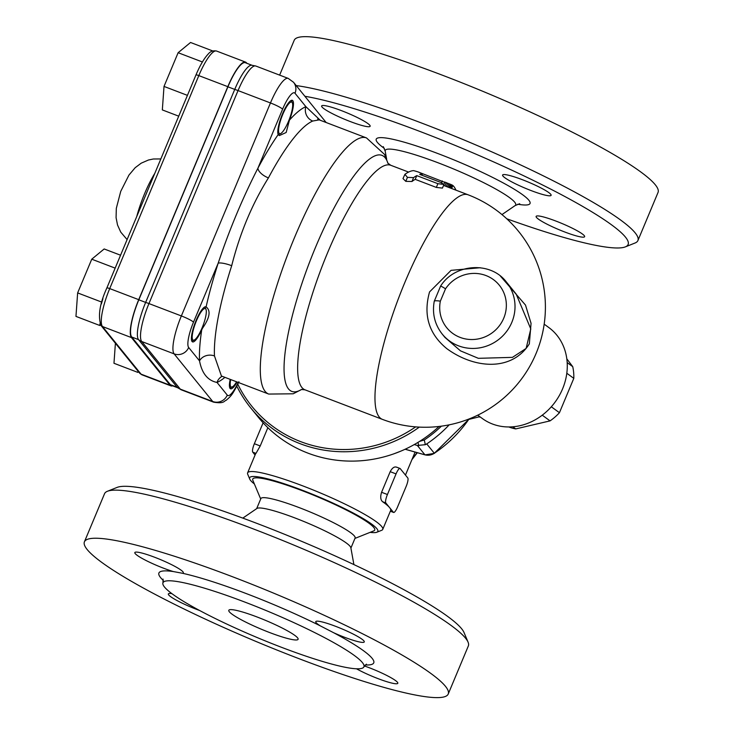 <?xml version="1.0" encoding="UTF-8"?>
<svg xmlns="http://www.w3.org/2000/svg" width="734" height="734" viewBox="0 0 734 734"><rect width="100%" height="100%" fill="white"/><g stroke="black" fill="none" stroke-linecap="round" stroke-linejoin="round"><path stroke-width="1.1" d="M468.934 419.371L479.816 416.683M478.44 415.673L479.605 417.105M236.807 386.185A125.826 121.238 -39 0 0 250.744 407.921A125.826 121.238 -39 0 0 419.307 427.115M415.646 426.876A123.945 119.431 141 0 1 237.788 384.194M439.07 426.454A125.826 121.238 141 0 1 258.331 417.279L250.744 407.921M260.698 498.992L252.845 480.32A66.106 8.615 22.7 0 1 302.61 490.835A66.106 8.615 22.7 0 1 373.753 530.893L354.944 538.417M350.916 548.059L355.118 538.013A51.077 6.652 -157.3 0 0 299.389 507.689A51.077 6.652 -157.3 0 0 260.873 498.588L256.661 508.634M242.816 518.112L256.937 508.451A51.077 6.652 22.7 0 1 295.077 518.002A51.077 6.652 22.7 0 1 350.081 546.316A51.077 6.652 22.7 0 1 350.852 547.738L353.898 564.574M468.072 642.149L464.026 632.524A189.675 24.708 -157.3 0 0 298.848 540.169A189.675 24.708 -157.3 0 0 117.101 487.404L107.403 491.285A197.18 25.69 22.7 0 1 253.239 528.884A197.18 25.69 22.7 0 1 468.072 642.149A197.18 25.69 22.7 0 1 468.347 645.929L448.226 694.025A197.18 25.69 22.7 0 1 256.405 641.626A197.18 25.69 22.7 0 1 84.41 541.839A197.18 25.69 22.7 0 1 233.118 576.979A197.18 25.69 22.7 0 1 448.226 694.025M84.41 541.839L104.531 493.743A197.18 25.69 22.7 0 1 107.403 491.285M281.783 647.416A108.916 14.194 -157.3 0 0 363.926 666.83A108.916 14.194 -157.3 0 0 245.11 602.183A108.916 14.194 -157.3 0 0 162.957 582.768A108.916 14.194 -157.3 0 0 281.783 647.416M182.564 573.291L173.279 571.547A26.296 3.422 22.7 0 1 135.194 553.592A26.296 3.422 22.7 0 1 134.827 552.564A26.296 3.422 22.7 0 1 160.397 559.556A26.296 3.422 22.7 0 1 183.335 572.859A26.296 3.422 22.7 0 1 182.564 573.291A116.431 15.166 -157.3 0 1 320.318 625.873A26.296 3.422 22.7 0 1 315.767 621.634A26.296 3.422 22.7 0 1 335.594 626.322A26.296 3.422 22.7 0 1 364.275 641.929A26.296 3.422 22.7 0 1 333.823 632.818L320.318 625.873M269.763 632.598A37.562 4.89 22.7 0 1 228.797 610.303A37.562 4.89 22.7 0 1 257.12 617A37.562 4.89 22.7 0 1 298.096 639.296A37.562 4.89 22.7 0 1 269.763 632.598M199.584 610.486A26.296 3.422 22.7 0 1 197.033 609.541A26.296 3.422 22.7 0 1 168.352 593.934A26.296 3.422 22.7 0 1 171.903 593.65M364.394 665.958A26.296 3.422 22.7 0 1 397.443 682.262A26.296 3.422 22.7 0 1 397.81 683.29A26.296 3.422 22.7 0 1 382.322 680.198A26.296 3.422 22.7 0 1 356.513 668.802M304.894 96.282A189.675 24.708 22.7 0 1 517.213 172.701A189.675 24.708 22.7 0 1 625.34 246.881A189.675 24.708 22.7 0 1 506.763 218.778M625.34 246.881L635.038 243.009A197.18 25.69 -157.3 0 0 637.919 240.55A197.18 25.69 -157.3 0 0 422.812 123.505A197.18 25.69 -157.3 0 0 296.224 85.594M502.955 176.059A26.296 3.422 22.7 0 1 502.588 175.031A26.296 3.422 22.7 0 1 525.278 180.839A26.296 3.422 22.7 0 1 550.729 194.299A26.296 3.422 22.7 0 1 551.096 195.327A26.296 3.422 22.7 0 1 528.407 189.519A26.296 3.422 22.7 0 1 502.955 176.059M555.95 221.081A26.296 3.422 22.7 0 1 584.631 236.687A26.296 3.422 22.7 0 1 564.804 232.008A26.296 3.422 22.7 0 1 536.123 216.402A26.296 3.422 22.7 0 1 555.95 221.081M385.497 156.37A26.296 3.422 22.7 0 1 386.203 156.691M350.32 121.569A26.296 3.422 22.7 0 1 321.639 105.962A26.296 3.422 22.7 0 1 341.466 110.65A26.296 3.422 22.7 0 1 370.147 126.257A26.296 3.422 22.7 0 1 350.32 121.569M637.919 240.55L658.04 192.455A197.18 25.69 -157.3 0 0 442.932 75.409A197.18 25.69 -157.3 0 0 294.215 40.269L279.636 75.116M137.946 371.055L137.854 372.395L138.561 371.808M236.605 381.808A16.9 3.945 -69.1 0 1 232.293 386.901A16.9 3.945 -69.1 0 1 230.696 379.551M232.293 386.901L230.036 387.992A18.781 4.386 -69.1 0 1 229.852 388.066M115.403 343.237L113.972 363.275L137.854 372.395M99.971 323.74L99.852 325.511L100.586 324.905M102.925 298.692L101.393 303.931M202.098 327.869A16.9 3.945 -69.1 0 1 194.29 340.016A16.9 3.945 -69.1 0 1 195.565 322.951A16.9 3.945 -69.1 0 1 205.988 309.363A16.9 3.945 -69.1 0 1 202.098 327.869M194.29 340.016L192.024 341.108A18.781 4.386 -69.1 0 1 191.849 341.191M204.951 306.867A18.781 4.386 -69.1 0 1 205.034 307.051L205.988 309.363M120.559 255.212L104.173 248.964L91.75 259.194L77.639 292.912L75.96 316.4L99.852 325.511M115.165 268.13L91.75 259.194M101.521 302.023L77.639 292.912M566.813 358.843L572.731 366.651L567.18 362.605M572.731 366.651A48.829 42.499 126.1 0 1 573.804 378.359L566.804 373.248M573.804 378.359L559.436 412.71L551.307 406.774M559.436 412.71A48.829 42.499 126.1 0 1 550.05 420.885L542.242 415.178M550.05 420.885L515.736 428.913L512.827 426.793M515.736 428.913A48.829 42.499 126.1 0 1 508.8 426.959M177.711 387.772L171.178 385.277A33.158 7.744 -69.1 0 1 170.316 384.625L131.716 337.016A33.158 7.744 -69.1 0 1 138.818 299.802L227.916 86.805L234.742 89.41A11.267 1.468 22.7 0 1 238.045 90.576A33.801 7.89 -69.1 0 1 255.79 66.014L251.496 65.198A33.158 7.744 110.9 0 0 234.742 89.41L145.644 302.408A33.158 7.744 110.9 0 0 138.542 339.622L177.142 387.231A33.158 7.744 110.9 0 0 177.435 387.534L181.188 389.791A33.801 7.89 -69.1 0 1 180.307 389.13L141.708 341.512A33.801 7.89 -69.1 0 1 148.947 303.573L238.045 90.576L270.461 102.953A11.267 1.468 22.7 0 1 282.59 109.201A22.534 5.257 -69.1 0 1 295.013 93.264L305.867 106.659A148.36 34.636 110.9 0 0 289.444 120.147L286.159 132.496L279.351 135.579L278.177 134.606A18.781 4.386 -69.1 0 1 282.315 114.32A18.781 4.386 -69.1 0 1 292.325 100.329A18.781 4.386 -69.1 0 1 289.444 120.147M227.916 86.805A33.158 7.744 -69.1 0 1 245.33 62.711L251.854 65.207M237.1 382.001A18.781 4.386 -69.1 0 1 230.559 388.781A18.781 4.386 -69.1 0 1 230.201 379.368M291.325 100.384A18.781 4.386 -69.1 0 1 291.407 100.567L292.361 102.879A16.9 3.945 -69.1 0 1 288.471 121.385A16.9 3.945 -69.1 0 1 280.663 133.542A16.9 3.945 -69.1 0 1 281.939 116.467A16.9 3.945 -69.1 0 1 292.361 102.879M280.663 133.542L278.397 134.625A18.781 4.386 -69.1 0 1 278.223 134.707M222.173 376.303A11.267 10.68 -113.3 0 0 217.016 382.451A148.36 34.636 110.9 0 0 224.925 377.349M202.492 328.281L201.722 329.85A18.781 4.386 -69.1 0 1 192.556 341.897A18.781 4.386 -69.1 0 1 195.152 322.795A18.781 4.386 -69.1 0 1 205.951 306.812A18.781 4.386 -69.1 0 1 206.107 306.885C210.997 310.629 209.796 317.758 202.492 328.281M417.692 171.793L452.887 185.5A123.945 28.938 -69.1 0 1 455.915 190.143M442.308 180.94L441.556 182.738M444.951 181.949L443.969 184.28M446.345 182.491L444.905 185.941M447.722 183.041L446.29 186.464M449.024 183.573L447.612 186.968M450.199 184.069L448.795 187.427M451.19 184.518L449.814 187.812M451.97 184.913L450.63 188.124M452.539 185.234L451.236 188.354M452.887 185.5L451.63 188.5M421.756 175.169L422.27 173.94C420.931 172.875 418.041 171.765 413.609 170.637A123.945 28.938 110.9 0 0 404.92 174.325L407.453 177.371L413.581 177.628A123.945 28.938 -69.1 0 1 416.774 175.628L437.895 183.683L443.969 184.436L440.84 182.454L419.72 174.389A123.945 28.938 -69.1 0 1 422.27 173.94L422.435 173.885M404.92 174.325L402.984 178.582L405.792 181.344L411.957 181.509A120.183 28.057 110.9 0 1 415.215 179.353L416.774 175.628M443.969 184.436L442.437 188.097L436.335 187.418L415.215 179.353M544.178 324.162L548.812 327.538A56.334 49.031 126.1 0 1 562.574 388.882A56.334 49.031 126.1 0 1 482.376 418.545L477.742 415.169M268.717 394.066L221.439 376.019L214.466 355.953A137.093 32.002 -69.1 0 1 231.696 265.699C239.899 233.228 252.138 203.96 268.424 177.894A137.093 32.002 -69.1 0 1 312.73 121.037L319.217 119.871L366.495 137.919A137.093 32.002 110.9 0 0 287.71 254.579A137.093 32.002 110.9 0 0 268.717 394.066L293.196 393.791L301.729 389.396M440.354 301.16A7.514 1.312 -168.7 0 0 434.253 301.243C432.051 313.455 434.693 324.382 442.198 334.043A41.315 39.81 -39 0 0 499.368 338.952A41.315 39.81 -39 0 0 506.387 282.012C490.651 261.038 454.63 263.469 440.556 286.168A7.514 0.606 33.9 0 1 445.529 288.801A33.801 32.571 141 0 1 500.872 287.315A33.801 32.571 141 0 1 479.394 338.677A33.801 32.571 141 0 1 440.354 301.16L445.529 288.801M480.284 267.726L451.061 270.351L429.564 291.912C423.078 314.987 428.83 333.906 446.832 348.668C474.861 369.129 511.974 371.422 529.333 343.861L531.058 323.327L525.489 305.06L500.359 276.039M506.387 282.012L516.176 294.086L530.792 328.951L526.122 348.421L512.451 357.366L478.357 358.32L460.502 350.861L444.923 337.401M214.466 355.953A11.267 9.652 -2.6 0 0 199.529 360.88C201.914 373.386 207.74 380.57 217.016 382.451L227.265 395.103A22.534 5.257 -69.1 0 0 238.238 382.432M231.696 265.699A11.267 2.422 17.9 0 0 218.172 263.203A148.36 34.636 110.9 0 0 206.107 306.885M268.424 177.894A11.267 5.175 28 0 1 257.918 168.187C242.569 198.162 229.32 229.834 218.172 263.203L193.492 322.189A22.534 5.257 -69.1 0 0 188.666 347.485L199.529 360.88A148.36 34.636 110.9 0 1 201.722 329.85M312.73 121.037A11.267 10.68 66.7 0 1 305.867 106.659L320.281 120.275M172.609 385.827A33.801 7.89 -69.1 0 1 170.949 385.882A33.801 7.89 -69.1 0 1 170.068 385.222L131.469 337.603A33.801 7.89 -69.1 0 1 138.717 299.665L227.815 86.667A33.801 7.89 -69.1 0 1 245.56 62.106A33.801 7.89 -69.1 0 1 246.431 62.775L246.863 63.298M212.768 50.958L190.546 42.48L178.123 52.71L164.012 86.428L162.333 109.916L178.729 116.174M187.427 95.365L164.012 86.428M202.951 61.041L200.657 65.042M202.006 61.821L178.123 52.71M441.4 426.16A122.064 117.623 141 0 1 424.298 439.978L419.619 441.382M414.251 444.575L417.343 445.455L424.931 454.814L405.186 449.217M469.054 418.976A125.826 121.238 141 0 1 434.326 453.263L426.738 443.905L425.316 444.694L417.343 445.455M426.738 443.905A125.826 121.238 -39 0 0 449.19 424.839M425.316 444.694L424.298 439.978M254.377 483.954A69.482 9.056 22.7 0 1 249.734 479.073A69.482 9.056 22.7 0 1 317.235 496.212A69.482 9.056 22.7 0 1 376.826 532.242L381.671 530.297A73.244 9.542 -157.3 0 0 382.744 529.388L390.644 510.497A73.244 9.542 -157.3 0 0 389.616 507.625A73.244 9.542 -157.3 0 0 382.588 501.717C380.524 499.9 380.184 496.753 381.57 492.285L390.194 471.668C392.369 467.641 394.626 466.209 396.966 467.356M393.406 512.304L385.818 502.946A7.514 1.752 -69.1 0 1 387.433 494.514L396.048 473.907A7.514 1.752 -69.1 0 1 399.993 468.448A7.514 1.752 -69.1 0 1 400.195 468.595L407.783 477.953A7.514 1.752 -69.1 0 1 406.168 486.385L397.544 506.992A7.514 1.752 -69.1 0 1 393.608 512.451A7.514 1.752 -69.1 0 1 393.406 512.304L390.369 511.148M267.864 427.683L260.221 445.96L255.982 453.383A73.244 9.542 -157.3 0 0 255.515 453.97L247.615 472.861A73.244 9.542 -157.3 0 0 247.716 474.265L249.734 479.073M263.111 422.812A7.514 1.752 110.9 0 0 262.983 423.114L254.359 443.721A7.514 1.752 110.9 0 0 252.753 452.153L255.074 455.016M376.826 532.242A69.482 9.056 22.7 0 1 370.092 532.361M382.744 529.388A73.244 9.542 -157.3 0 0 318.859 492.321A73.244 9.542 -157.3 0 0 247.615 472.861M393.883 453.823L401.149 451.006M365.248 664.94A116.431 15.166 -157.3 0 0 333.823 632.818M173.279 571.547A116.431 15.166 -157.3 0 0 163.379 580.493M517.754 204.208A83.337 10.854 -157.3 0 0 468.118 165.939A83.337 10.854 -157.3 0 0 377.423 142.433A83.337 10.854 -157.3 0 0 384.35 148.406M383.313 146.662L385.203 151.195A70.684 9.212 22.7 0 1 443.547 164.902A70.684 9.212 22.7 0 1 514.699 202.171A70.684 9.212 22.7 0 1 515.167 205.557L519.718 203.731M326.162 122.523L293.527 82.263L288.205 78.391A33.801 7.89 110.9 0 0 270.461 102.953L181.362 315.941L148.947 303.573A11.267 1.468 22.7 0 0 145.644 302.408L138.818 299.802M193.492 322.189A11.267 1.468 22.7 0 0 181.362 315.941A33.801 7.89 110.9 0 0 174.123 353.88L141.708 341.512A11.267 10.854 -39 0 1 138.542 339.622L131.716 337.016M188.666 347.485A11.267 10.854 -39 0 1 174.123 353.88L212.722 401.498L180.307 389.13A11.267 10.854 -39 0 1 177.142 387.231L170.316 384.625M278.177 134.606A148.36 34.636 110.9 0 0 257.918 168.187L282.59 109.201M407.453 177.371L405.792 181.344M413.581 177.628L411.957 181.509M437.895 183.683L436.335 187.418M468.072 194.785A120.183 28.057 110.9 0 0 404.984 282.113A120.183 28.057 110.9 0 0 382.359 419.353A120.183 120.183 0 0 0 537.499 349.925A120.183 120.183 0 0 0 468.072 194.785L443.556 185.427M301.316 389.488L305.023 389.837A120.183 28.057 -69.1 0 1 321.675 267.543A120.183 28.057 -69.1 0 1 390.745 165.269L387.745 163.058M387.947 163.343A126.331 29.488 110.9 0 0 309.326 262.827A126.331 29.488 110.9 0 0 301.656 389.415M238.917 381.753C232.504 394.892 230.971 396.232 226.035 400.388C223.898 400.874 224.595 403.966 213.594 402.159A33.801 7.89 110.9 0 1 212.722 401.498A11.267 10.854 -39 0 0 227.265 395.103M293.527 82.263A11.267 10.854 141 0 1 295.013 93.264M170.949 385.882L141.946 374.808A33.801 7.89 -69.1 0 1 141.066 374.147L102.466 326.529A33.801 7.89 -69.1 0 1 109.715 288.59L198.813 75.602A33.801 7.89 -69.1 0 1 216.558 51.041L245.56 62.106M170.068 385.222L141.066 374.147A3.753 3.615 -39 0 1 139.588 373.083L141.946 374.808M131.469 337.603L102.466 326.529A3.753 3.615 -39 0 1 100.989 325.465L139.588 373.083M138.717 299.665L109.715 288.59A3.753 0.486 22.7 0 0 106.88 287.93A3.753 0.486 22.7 0 0 106.935 288.077M227.815 86.667L198.813 75.602A3.753 0.486 22.7 0 0 195.978 74.932L106.88 287.93C99.732 303.564 97.769 316.079 100.989 325.465M136.763 216.475A45.068 10.524 -69.1 0 1 154.819 173.325M196.033 75.079A3.753 0.486 22.7 0 1 195.978 74.932C200.052 65.234 204.208 58.188 208.438 53.793C210.493 51.307 213.199 50.389 216.558 51.041M417.967 442.4L418.765 445.74M469.265 418.894L434.326 453.263A11.267 10.854 141 0 1 424.931 454.814A3.753 0.835 -74.2 0 0 425.05 454.887A3.753 0.835 -74.2 0 0 425.188 454.878M417.059 452.63L412.297 458.741M385.818 502.946L382.588 501.717M387.433 494.514L381.57 492.285M260.221 445.96L254.359 443.721M255.982 453.383L252.753 452.153M396.048 473.907L390.194 471.668M263.616 423.353L262.983 423.114M366.45 664.178L363.926 666.83M162.957 582.768L163.076 579.098M501.964 214.585L515.167 205.557M386.644 159.177L385.203 151.195M422.435 173.894L421.876 175.215M440.565 286.177L434.262 301.252M444.887 337.356L442.198 334.043M366.495 137.919L384.561 154.443L387.992 163.388M318.18 119.614L317.675 118.981L319.217 119.871M181.188 389.791L213.594 402.159M255.79 66.014L288.205 78.391M305.023 389.837L382.359 419.353M390.745 165.269L408.581 172.077M127.101 239.587L120.771 232.146L117.523 224.989L116.082 217.659L116.311 208.373L120.725 191.391L128.936 175.096L135.184 167.701L141.203 163.177L148.415 160.03L153.369 158.994L160.838 158.939M434.418 453.364L425.05 454.887L405.122 449.254M411.902 459.668L417.334 452.704M390.35 511.213L393.608 512.451M396.461 467.099L399.993 468.448M415.086 452.071L405.462 475.091"/></g></svg>

